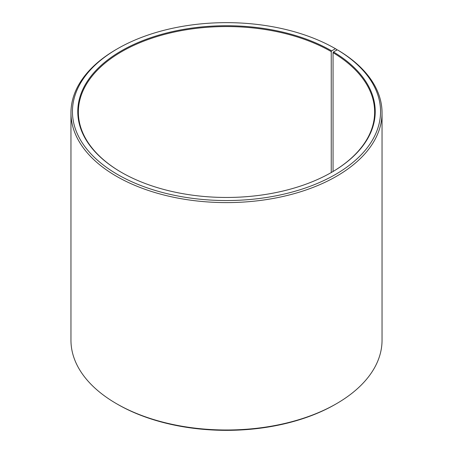 <?xml version="1.0" encoding="UTF-8"?>
<svg xmlns="http://www.w3.org/2000/svg" width="453" height="453" viewBox="0 0 453 453"><rect width="100%" height="100%" fill="white"/><g stroke="black" fill="none" stroke-linecap="round" stroke-linejoin="round"><path stroke-width="0.68" d="M337.321 49.807A154.06 88.947 180 0 1 334.161 175.215A154.06 88.947 180 0 1 116.931 174.122A154.06 88.947 180 0 1 117.559 48.703L116.512 49.309A155.543 89.802 180 0 0 70.957 112.803A155.543 89.802 180 0 0 226.5 202.604A155.543 89.802 180 0 0 382.043 112.803A155.543 89.802 180 0 0 338.385 50.425L337.321 49.807L333.487 51.948L333.057 52.667L333.057 171.489M333.057 52.667A148.137 85.526 180 0 1 374.637 112.078A148.137 85.526 180 0 1 331.46 172.434M121.54 172.434A148.137 85.526 180 0 1 78.363 112.078A148.137 85.526 180 0 1 169.813 33.063A148.137 85.526 180 0 1 331.245 51.602L331.245 172.553M382.043 112.803L382.043 340.197A155.543 89.802 180 0 1 336.488 403.691L335.441 404.297A154.06 88.947 180 0 1 117.559 404.297L116.512 403.691A155.543 89.802 180 0 1 70.957 340.197L70.957 112.803M336.488 403.691A155.543 89.802 180 0 1 116.512 403.691M336.483 50.277L336.483 49.309L335.435 48.703L331.664 50.878L331.245 51.602M117.559 48.703A154.06 88.947 180 0 1 335.435 48.703M333.487 51.948A148.726 85.866 180 0 1 331.67 172.31A148.726 85.866 180 0 1 121.33 172.31A148.726 85.866 180 0 1 121.336 50.878A148.726 85.866 180 0 1 331.664 50.878"/></g></svg>
